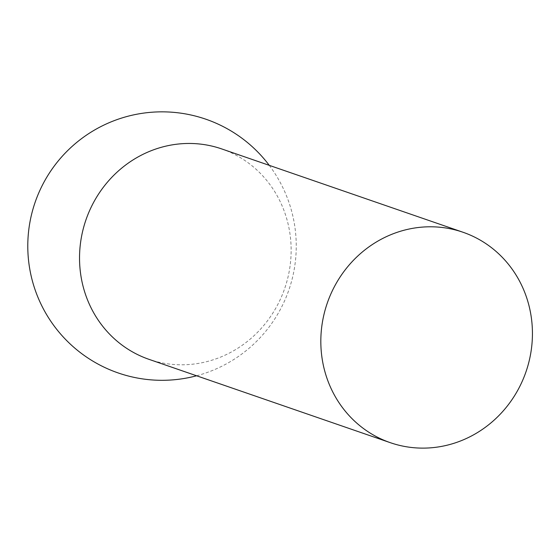 <?xml version="1.0" encoding="UTF-8"?>
<svg xmlns="http://www.w3.org/2000/svg" width="560" height="560" viewBox="0 0 560 560"><rect width="100%" height="100%" fill="white"/><g stroke="black" fill="none" stroke-linecap="round" stroke-linejoin="round"><path stroke-width="0.42" stroke-dasharray="2.8 2.1" d="M221.676 148.911A111.314 105.126 -70.9 0 1 238.539 156.562A111.314 105.126 -70.9 0 1 276.794 306.362A111.314 105.126 -70.9 0 1 149.002 359.345M196.595 375.781A134.232 134.232 0 0 0 269.262 165.347"/><path stroke-width="0.84" d="M390.292 442.673L149.002 359.345A111.314 105.126 -70.9 0 1 132.139 351.701A111.314 105.126 -70.9 0 1 93.884 201.894A111.314 105.126 -70.9 0 1 221.676 148.911L462.966 232.239A111.314 105.126 109.1 0 0 335.174 285.222A111.314 105.126 109.1 0 0 390.292 442.673A111.314 105.126 109.1 0 0 518.084 389.69A111.314 105.126 109.1 0 0 462.966 232.239M269.262 165.347A134.232 134.232 0 0 0 39.767 190.645A134.232 134.232 0 0 0 196.595 375.781"/></g></svg>
